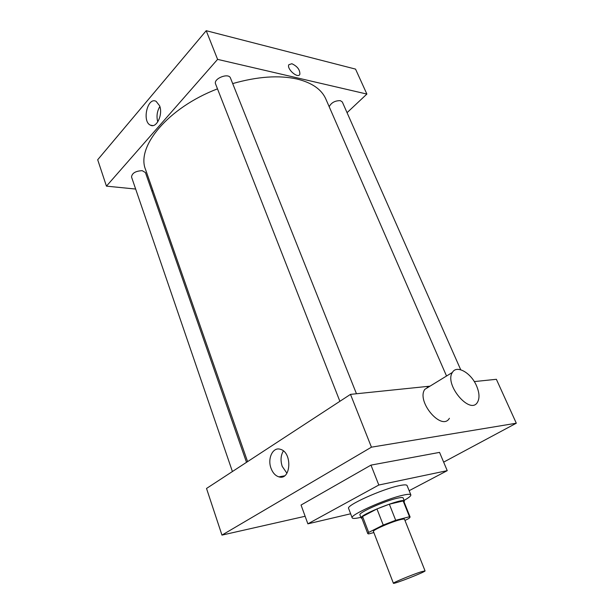 <?xml version="1.0" encoding="UTF-8"?>
<svg xmlns="http://www.w3.org/2000/svg" width="614" height="614" viewBox="0 0 614 614"><rect width="100%" height="100%" fill="white"/><g stroke="black" fill="none" stroke-linecap="round" stroke-linejoin="round"><path stroke-width="0.92" d="M421.05 571.834L425.049 570.874C426.108 571.657 393.16 584.574 393.405 583.277C392.369 582.863 412.132 574.673 421.05 571.834M393.405 583.277L373.419 531.448C372.115 530.281 391.356 521.839 400.343 519.667C402.914 519.014 404.296 518.884 404.496 519.267L425.049 570.874M367.778 533.627L361.715 517.802L362.567 516.489L376.95 508.937L383.236 525.062L368.676 532.43L367.778 533.627L368.646 533.927L373.849 532.561M404.964 520.449L408.947 518.454L410.114 517.042L409.5 516.758L395.692 520.281L383.236 525.062M409.5 516.758L403.168 500.955L389.345 504.194L395.692 520.281M403.168 500.955L403.812 501.3L410.114 517.042M376.95 508.937L389.345 504.194M404.058 501.907L404.396 501.07C404.304 497.194 358.561 515.115 361.132 518.024L361.945 518.408M361.132 518.024L359.927 514.877C357.916 512.897 384.74 500.894 397.335 498.2C400.888 497.394 402.83 497.309 403.137 497.946L404.396 501.07M362.567 516.489L368.676 532.43M360.871 517.333C355.583 518.592 352.682 518.769 352.183 517.855C349.374 515.2 386.037 498.783 403.083 495.176C407.842 494.116 410.428 494.009 410.843 494.861C411.096 495.874 408.855 497.716 404.119 500.387M352.183 517.855L348.614 508.446C345.72 505.545 382.192 489.043 399.269 485.659C404.027 484.661 406.629 484.615 407.074 485.536L410.843 494.861M350.64 513.788L307.875 523.842L378.815 485.022L447.238 470.654L409.154 490.693M307.875 523.842L301.052 505.046L370.979 465.12L378.815 485.022M370.979 465.12L439.547 452.388L447.238 470.654M443.653 462.127L516.305 423.207L371.439 447.176L221.961 535.109L305.127 516.274M474.277 381.586L496.373 379.298L516.305 423.207M430 386.16L350.494 394.372L206.519 488.46L221.961 535.109M428.787 386.904L427.129 387.089M449.402 418.287C441.804 431.642 416.031 401.341 424.834 389.33L429.9 386.221M350.494 394.372L371.439 447.176M271.035 468.298C267.243 458.574 272.839 446.785 280.222 449.264C292.548 452.019 291.136 480.831 278.902 476.863C275.417 475.781 272.793 472.926 271.035 468.298M282.033 476.295L281.281 477.063M283.376 450.945C280.728 455.373 280.345 460.523 282.225 466.394L286.922 473.24M476.541 385.853C471.068 372.798 456.655 364.586 452.418 372.414C443.953 384.395 470.324 415.548 477.538 402.162C479.764 398.133 479.427 392.691 476.541 385.853M247.588 461.621L145.61 169.687C135.924 146.969 167.729 107.91 217.486 88.846M232.691 83.588C257.466 76.527 278.925 75.008 297.069 79.029C312.035 82.752 321.629 89.421 325.85 99.054L446.539 376.021M356.465 393.758L230.488 78.07C228.692 72.444 213.05 78.669 215.591 84.003L339.887 401.31M329.188 106.706C331.353 102.607 335.091 100.589 340.402 100.658L342.328 101.985L460.715 369.758M232.414 471.537L131.526 177.001C132.041 173.11 135.602 171.007 142.218 170.677L145.426 172.557L246.506 462.327M347.048 112.677L366.88 94.065L217.586 59.374L106.437 186.142L135.656 189.051M151.735 190.655L152.978 190.777M106.437 186.142L97.695 159.747L206.212 30.7L355.544 69.106L366.88 94.065M206.212 30.7L217.586 59.374M159.625 105.8C163.194 114.549 156.463 128.641 150.491 125.195C141.696 121.679 147.521 96.598 156.117 101.341L159.625 105.8M291.88 63.733C297.422 66.335 300.077 69.858 299.839 74.309C298.043 78.991 286.477 68.968 288.818 64.723L291.88 63.733C297.422 66.335 300.069 69.866 299.839 74.317C298.043 78.999 286.477 68.968 288.818 64.723L291.88 63.733M157.76 121.917C156.324 116.43 157.023 111.287 159.855 106.498M202.528 35.082L194.646 44.454M120.229 132.954L113.743 140.66M278.902 476.863L284.474 475.858M452.418 372.414L424.834 389.33M152.878 125.571L150.491 125.195"/></g></svg>
